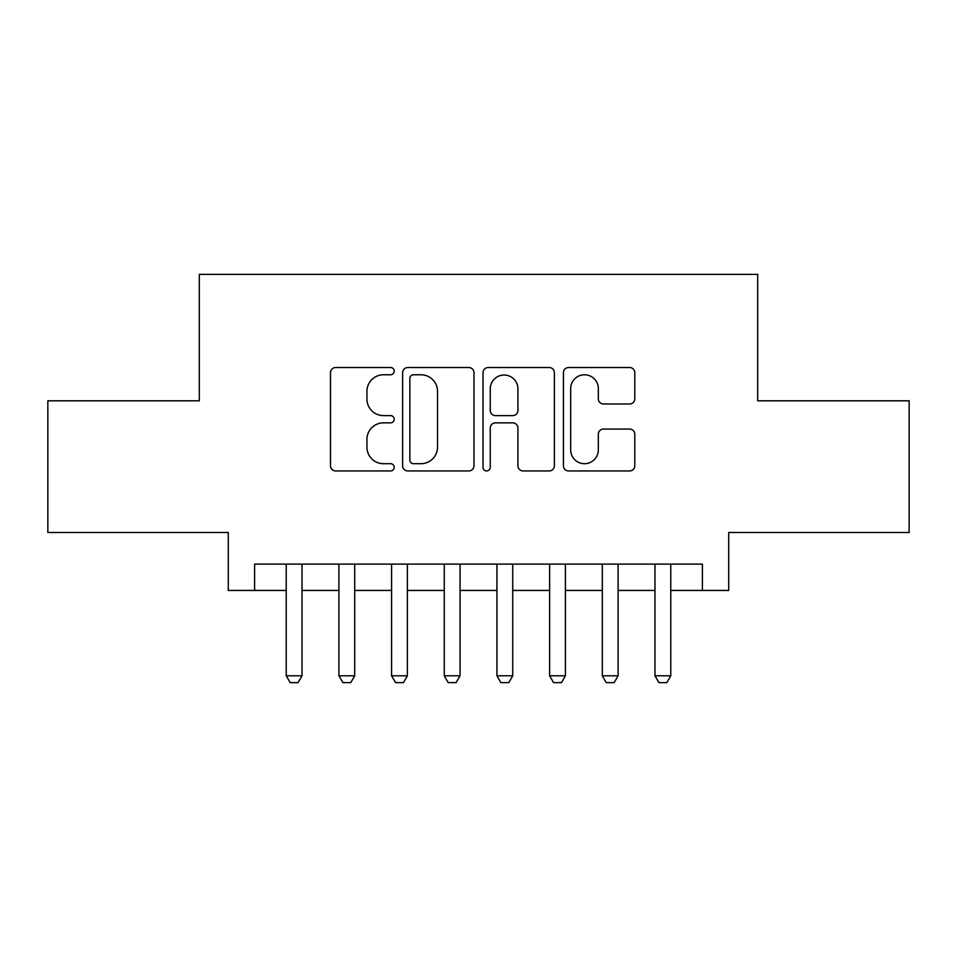 <?xml version="1.0" encoding="UTF-8"?>
<svg xmlns="http://www.w3.org/2000/svg" width="957" height="957" viewBox="0 0 957 957"><rect width="100%" height="100%" fill="white"/><g stroke="black" fill="none" stroke-linecap="round" stroke-linejoin="round"><path stroke-width="1.44" d="M394.212 371.149A3.625 3.625 0 0 0 390.6 367.524L335.656 367.524A5.168 5.168 0 0 0 330.488 372.704L330.488 465.772A5.168 5.168 0 0 0 335.656 470.94L390.6 470.94A3.625 3.625 0 0 0 394.212 467.327A3.625 3.625 0 0 0 390.6 463.702L383.482 463.702A16.544 16.544 0 0 1 366.938 447.158L366.938 439.407A16.544 16.544 0 0 1 383.482 422.85L390.6 422.85A3.625 3.625 0 0 0 394.212 419.238A3.625 3.625 0 0 0 390.6 415.613L383.482 415.613A16.544 16.544 0 0 1 366.938 399.069L366.938 391.317A16.544 16.544 0 0 1 383.482 374.773L390.6 374.773A3.625 3.625 0 0 0 394.212 371.149M629.61 403.986A5.168 5.168 0 0 0 634.79 398.806L634.79 372.704A5.168 5.168 0 0 0 629.61 367.524L568.602 367.524A5.168 5.168 0 0 0 563.434 372.704L563.434 465.772A5.168 5.168 0 0 0 568.602 470.94L629.61 470.94A5.168 5.168 0 0 0 634.79 465.772L634.79 434.227A5.168 5.168 0 0 0 629.61 429.059L603.508 429.059A5.168 5.168 0 0 0 598.328 434.227L598.328 449.874A13.829 13.829 0 0 1 584.5 463.702A13.829 13.829 0 0 1 570.671 449.874L570.671 388.602A13.829 13.829 0 0 1 584.5 374.773A13.829 13.829 0 0 1 598.328 388.602L598.328 398.806A5.168 5.168 0 0 0 603.508 403.986L629.61 403.986M254.61 590.445L254.61 564.104L702.39 564.104L702.39 590.445L728.72 590.445L728.72 532.499L909.15 532.499L909.15 400.804L757.693 400.804L757.693 274.372L199.307 274.372L199.307 400.804L47.85 400.804L47.85 532.499L228.28 532.499L228.28 590.445L286.227 590.445M473.978 372.704A5.168 5.168 0 0 0 468.81 367.524L407.79 367.524A5.168 5.168 0 0 0 402.622 372.704L402.622 465.772A5.168 5.168 0 0 0 407.79 470.94L468.81 470.94A5.168 5.168 0 0 0 473.978 465.772L473.978 372.704M488.19 367.524L549.21 367.524A5.168 5.168 0 0 1 554.378 372.704L554.378 465.772A5.168 5.168 0 0 1 549.21 470.94L523.096 470.94A5.168 5.168 0 0 1 517.928 465.772L517.928 428.03A5.168 5.168 0 0 0 512.761 422.85L495.439 422.85A5.168 5.168 0 0 0 490.259 428.03L490.259 467.327A3.625 3.625 0 0 1 486.646 470.94A3.625 3.625 0 0 1 483.022 467.327L483.022 372.704A5.168 5.168 0 0 1 488.19 367.524M302.029 590.445L338.898 590.445M354.7 590.445L391.58 590.445M407.383 590.445L444.263 590.445M460.066 590.445L496.934 590.445M512.737 590.445L549.617 590.445M565.42 590.445L602.3 590.445M618.102 590.445L654.971 590.445M670.773 590.445L702.39 590.445M413.472 374.773A3.625 3.625 0 0 0 409.859 378.386L409.859 460.09A3.625 3.625 0 0 0 413.472 463.702L420.972 463.702A16.544 16.544 0 0 0 437.516 447.158L437.516 391.317A16.544 16.544 0 0 0 420.972 374.773L413.472 374.773M517.928 388.853A13.829 13.829 0 0 0 504.1 375.024A13.829 13.829 0 0 0 490.259 388.853L490.259 410.445A5.168 5.168 0 0 0 495.439 415.613L512.761 415.613A5.168 5.168 0 0 0 517.928 410.445L517.928 388.853M302.029 564.104L302.029 675.786L298.07 682.628L290.174 682.628L286.227 675.786L286.227 564.104M286.227 675.786L302.029 675.786M354.7 564.104L354.7 675.786L350.752 682.628L342.857 682.628L338.898 675.786L338.898 564.104M338.898 675.786L354.7 675.786M407.383 564.104L407.383 675.786L403.435 682.628L395.528 682.628L391.58 675.786L391.58 564.104M391.58 675.786L407.383 675.786M460.066 564.104L460.066 675.786L456.106 682.628L448.211 682.628L444.263 675.786L444.263 564.104M444.263 675.786L460.066 675.786M512.737 564.104L512.737 675.786L508.789 682.628L500.894 682.628L496.934 675.786L496.934 564.104M496.934 675.786L512.737 675.786M565.42 564.104L565.42 675.786L561.472 682.628L553.565 682.628L549.617 675.786L549.617 564.104M549.617 675.786L565.42 675.786M618.102 564.104L618.102 675.786L614.143 682.628L606.248 682.628L602.3 675.786L602.3 564.104M602.3 675.786L618.102 675.786M670.773 564.104L670.773 675.786L666.826 682.628L658.93 682.628L654.971 675.786L654.971 564.104M654.971 675.786L670.773 675.786"/></g></svg>
